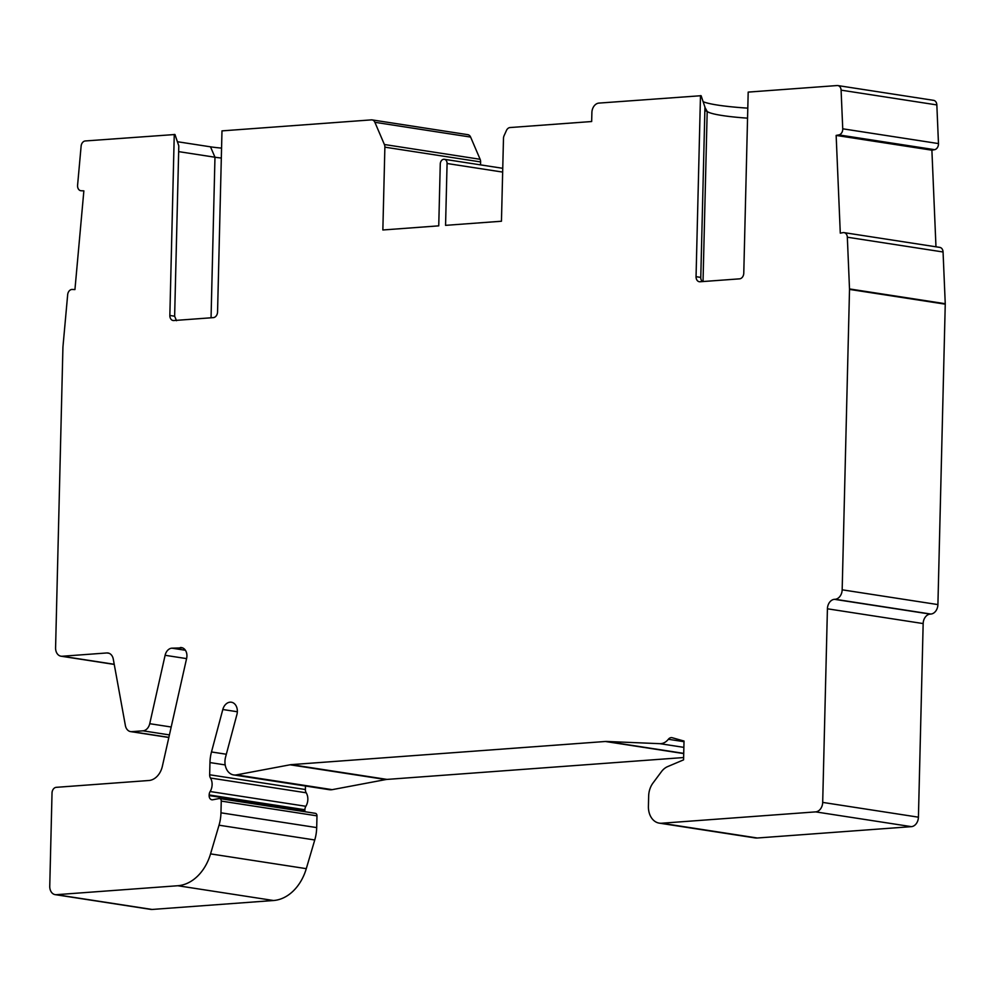 <?xml version="1.0" encoding="UTF-8"?>
<svg xmlns="http://www.w3.org/2000/svg" width="995" height="995" viewBox="0 0 995 995"><rect width="100%" height="100%" fill="white"/><g stroke="black" fill="none" stroke-linecap="round" stroke-linejoin="round"><path stroke-width="1.49" d="M221.313 158.031A36.094 4.067 1.4 0 1 214.97 157.235L211.052 317.803M177.384 141.713L210.505 146.825A42.35 4.776 -178.6 0 0 221.562 148.106M467.14 134.636A5.41 4.055 98.8 0 1 467.837 134.673A5.41 4.055 98.8 0 1 470.61 137.074L480.125 159.287A5.41 4.055 98.8 0 1 480.61 161.924L384.878 147.16A5.41 4.055 -81.2 0 0 384.393 144.511L374.879 122.298A5.41 4.055 -81.2 0 0 372.093 119.897A5.41 4.055 -81.2 0 0 371.409 119.873L221.984 130.88L217.557 311.957A5.41 4.055 98.8 0 1 213.328 317.629L173.802 320.539A5.41 4.055 98.8 0 1 173.105 320.514A5.41 4.055 98.8 0 1 169.846 315.465L174.635 316.211L176.501 320.701M174.635 316.211L178.801 145.892L174.958 134.512L85.309 140.954A5.41 4.055 -81.2 0 0 81.117 146.165L77.585 185.207A5.41 4.055 -81.2 0 0 80.819 190.729A5.41 4.055 -81.2 0 0 81.155 190.754L83.866 190.866L74.936 289.582L72.225 289.458A5.41 4.055 -81.2 0 0 67.672 294.682L62.946 346.919A5.41 4.055 98.8 0 0 62.921 347.379L55.583 647.795A9.03 6.754 -81.2 0 0 61.018 656.202A9.03 6.754 -81.2 0 0 62.175 656.252L106.863 652.956A9.03 6.754 98.8 0 1 108.02 653.006A9.03 6.754 98.8 0 1 113.281 659.113L125.37 725.492A9.03 6.754 -81.2 0 0 130.631 731.611A9.03 6.754 -81.2 0 0 131.788 731.648L142.981 730.827A9.03 6.754 -81.2 0 0 149.735 723.701L165.108 655.295A9.03 6.754 98.8 0 1 171.849 648.168L182.595 647.894M384.878 147.16L382.851 229.982L438.745 225.853L440.263 164.001A4.515 3.383 -81.2 0 1 444.355 159.299A4.515 3.383 -81.2 0 1 447.078 163.503L445.561 225.355L501.455 221.238L503.482 138.417A5.41 4.055 -81.2 0 1 504.092 135.681L506.43 130.494A5.41 4.055 -81.2 0 1 510.037 127.547L591.664 121.527L591.888 112.572A9.03 6.754 -81.2 0 1 598.915 103.094L701.114 95.707L704.945 107.099L700.779 277.406A5.41 4.055 -81.2 0 0 702.308 281.585M844.058 232.631L939.802 247.394A5.41 4.055 98.8 0 1 943.061 251.984L847.33 237.208A5.41 4.055 -81.2 0 0 844.058 232.631A5.41 4.055 -81.2 0 0 843.014 232.643L840.29 233.166L836.148 135.419L838.872 134.91A5.41 4.055 -81.2 0 0 842.74 128.803L841.098 90.147A5.41 4.055 -81.2 0 0 837.84 85.57A5.41 4.055 -81.2 0 0 837.143 85.545L748.19 92.1L743.775 273.165A5.41 4.055 98.8 0 1 739.546 278.849L700.02 281.759A5.41 4.055 98.8 0 1 699.323 281.734A5.41 4.055 98.8 0 1 696.052 276.685L700.48 95.619M847.33 237.208L849.506 288.936A5.41 4.055 98.8 0 1 849.519 289.408L842.168 589.811L937.912 604.587A9.03 6.754 98.8 0 1 930.872 614.052L930.188 614.102A9.03 6.754 -81.2 0 0 923.161 623.567L918.422 817.181A9.03 6.754 98.8 0 1 911.383 826.646L757.344 838.001L661.613 823.238L815.651 811.883A9.03 6.754 -81.2 0 0 822.691 802.405L827.417 608.791A9.03 6.754 98.8 0 1 834.457 599.326L930.188 614.102M834.457 599.326L835.141 599.276A9.03 6.754 -81.2 0 0 842.168 589.811M683.627 757.543L387.005 779.408L291.274 764.633L605.358 741.486A18.047 13.52 -81.2 0 1 606.552 741.462L659.884 743.675A14.44 10.808 -81.2 0 0 668.354 739.273A5.41 4.055 -81.2 0 1 671.861 737.656A5.41 4.055 -81.2 0 1 672.222 737.73L684.025 741.051L683.565 759.869L667.633 766.61A18.047 13.52 -81.2 0 0 661.414 771.697L652.969 783.053A18.047 13.52 -81.2 0 0 648.665 796.025L648.417 806.311A18.047 13.52 -81.2 0 0 659.287 823.139A18.047 13.52 -81.2 0 0 661.613 823.238M291.274 764.633A18.047 13.52 -81.2 0 0 290.08 764.794L236.462 774.881A14.44 10.808 -81.2 0 1 233.663 774.931A14.44 10.808 -81.2 0 1 225.591 756.996L236.909 714.547A9.925 7.438 -81.2 0 0 231.375 702.221A9.925 7.438 -81.2 0 0 222.805 709.51L211.487 751.959A34.29 25.683 -81.2 0 0 209.957 762.568L209.659 774.769A5.336 3.992 -81.2 0 0 210.467 778.028A10.833 8.109 -81.2 0 1 210.144 791.522A5.41 4.055 -81.2 0 0 209.149 794.955L209.137 795.577A4.515 3.383 -81.2 0 0 211.86 799.781A4.515 3.383 -81.2 0 0 212.731 799.769L219.087 798.562A2.711 2.027 -81.2 0 1 219.621 798.562A2.711 2.027 -81.2 0 1 221.251 801.087L220.965 812.815A36.094 27.039 -81.2 0 1 219.024 825.203L210.554 853.884A45.123 33.793 -81.2 0 1 177.806 885.737L56.342 894.692L152.086 909.455A9.03 6.754 98.8 0 1 150.929 909.418L55.185 894.642A9.03 6.754 -81.2 0 0 56.342 894.692M180.319 647.546A9.03 6.754 -81.2 0 1 181.476 647.596A9.03 6.754 -81.2 0 1 186.637 658.342L162.372 766.237A18.047 13.52 98.8 0 1 148.877 780.503L56.255 787.331A5.41 4.055 -81.2 0 0 52.026 793.003L49.75 886.222A9.03 6.754 -81.2 0 0 55.185 894.642M169.846 315.465L174.262 134.4M703.129 101.701A71.23 8.035 -178.6 0 0 747.805 108.144M152.086 909.455L273.538 900.512L177.806 885.737M219.621 798.562L315.353 813.325A2.711 2.027 -81.2 0 1 316.982 815.85L316.696 827.591A36.094 27.039 -81.2 0 1 314.756 839.979L306.286 868.66A45.123 33.793 98.8 0 1 273.538 900.512M305.477 786.013L305.39 789.532A5.336 3.992 -81.2 0 0 306.199 792.791A10.833 8.109 -81.2 0 1 305.875 806.286A5.41 4.055 -81.2 0 0 304.893 809.731L304.868 810.353A4.515 3.383 -81.2 0 0 305.005 811.733M233.663 774.931L329.395 789.707A14.44 10.808 -81.2 0 0 332.193 789.657L236.462 774.881M387.005 779.408A18.047 13.52 -81.2 0 0 385.811 779.558L332.193 789.657M659.287 823.139L755.031 837.914A18.047 13.52 -81.2 0 0 757.344 838.001M937.912 604.587L945.25 304.171A5.41 4.055 -81.2 0 0 945.25 303.711L849.506 288.936M943.061 251.984L945.25 303.711M935.972 246.81L931.892 150.183L836.148 135.419M932.887 100.308A5.41 4.055 98.8 0 1 933.584 100.333A5.41 4.055 98.8 0 1 936.842 104.923L938.472 143.578A5.41 4.055 98.8 0 1 934.616 149.673L931.892 150.183M480.61 161.924L480.535 164.884M178.652 151.626L214.97 157.235L210.505 146.825M704.858 110.706A18.047 2.04 1.4 0 1 707.184 111.49L703.03 281.535M747.556 118.156A64.974 7.326 1.4 0 1 707.184 111.49L704.945 107.398M114.226 664.287L62.175 656.252M185.393 650.257L171.849 648.168M106.863 652.956L109.139 653.305M186.575 658.615L165.108 655.295M306.286 868.66L210.554 853.884M314.756 839.979L219.024 825.203M316.696 827.591L220.965 812.815M316.982 815.85L221.251 801.087M304.868 810.353L209.137 795.577M304.893 809.731L209.149 794.955M305.875 806.286L210.144 791.522M306.199 792.791L210.467 778.028M305.39 789.532L209.659 774.769M225.193 764.919L209.957 762.568M226.325 754.247L211.487 751.959M237.345 711.748L222.805 709.51M385.811 779.558L290.08 764.794M605.358 741.486L683.727 753.576M606.552 741.462L683.727 753.364M659.884 743.675L683.876 747.369M668.354 739.273L684.013 741.685M911.383 826.646L815.651 811.883M918.422 817.181L822.691 802.405M827.417 608.791L923.161 623.567M835.141 599.276L930.872 614.052M945.25 304.171L849.519 289.408M841.098 90.147L936.842 104.923M842.74 128.803L938.472 143.578M838.872 134.91L934.616 149.673M502.662 172.085L447.078 163.503M480.125 159.287L384.393 144.511M374.879 122.298L470.61 137.074M131.788 731.648L168.864 737.37M142.981 730.827L169.424 734.907M149.735 723.701L171.19 727.009M696.052 276.685L700.779 277.406M114.251 664.424L61.018 656.202M837.84 85.57L933.584 100.333M502.749 168.304L444.355 159.299M372.093 119.897L467.837 134.673M130.631 731.611L168.839 737.494"/></g></svg>
